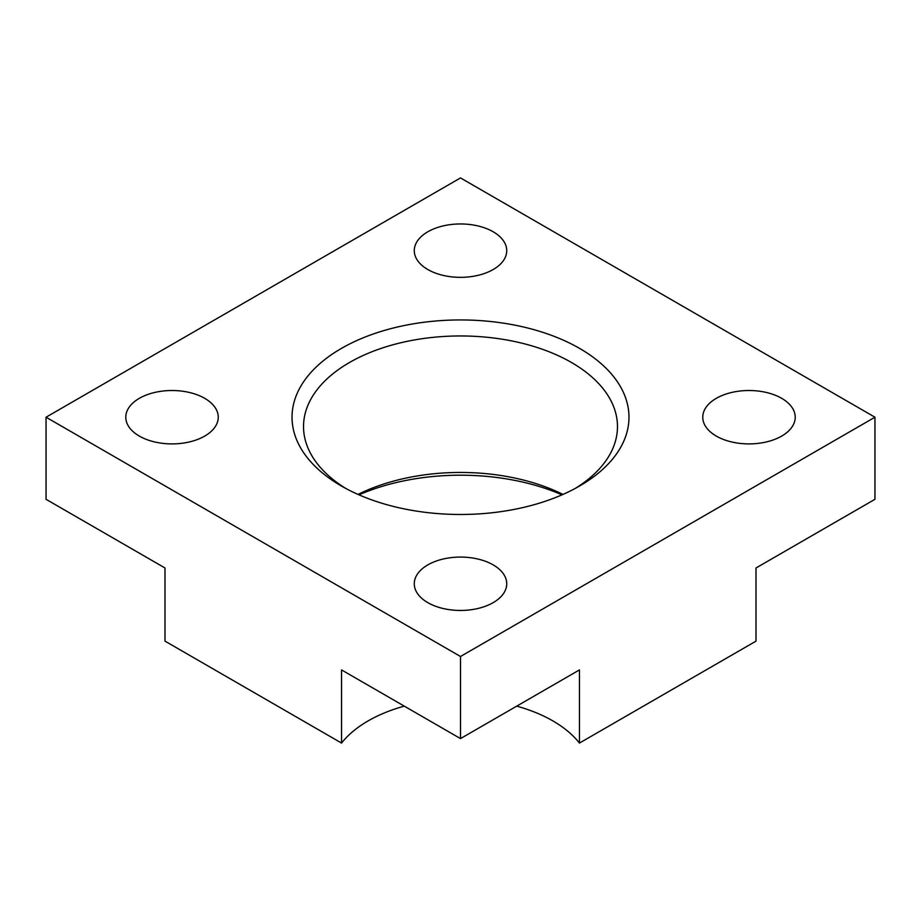 <?xml version="1.0" encoding="UTF-8"?>
<svg xmlns="http://www.w3.org/2000/svg" width="921" height="921" viewBox="0 0 921 921"><rect width="100%" height="100%" fill="white"/><g stroke="black" fill="none" stroke-linecap="round" stroke-linejoin="round"><path stroke-width="1.38" d="M874.95 417.213L460.5 177.926L46.05 417.213L460.5 656.489L874.95 417.213L874.95 499.309L756.003 567.981L756.003 641.131L579.447 743.074A130.598 75.395 0 0 0 516.704 706.142M579.631 485.989A168.474 97.269 180 0 1 341.369 485.989A168.474 97.269 180 0 1 341.369 348.437A168.474 97.269 180 0 1 579.62 348.426A168.474 97.269 180 0 1 579.631 485.989L579.631 485.989M204.715 398.333A46.234 26.697 180 0 1 218.254 417.213A46.234 26.697 180 0 1 189.714 441.873A46.234 26.697 180 0 1 139.324 436.082A46.234 26.697 180 0 1 125.786 417.213A46.234 26.697 180 0 1 154.325 392.553A46.234 26.697 180 0 1 204.715 398.333M493.196 231.781A46.234 26.697 180 0 1 506.734 250.65A46.234 26.697 180 0 1 478.195 275.31A46.234 26.697 180 0 1 427.816 269.531A46.234 26.697 180 0 1 414.277 250.65A46.234 26.697 180 0 1 442.817 225.99A46.234 26.697 180 0 1 493.196 231.781M493.196 564.895A46.234 26.697 180 0 1 506.734 583.764A46.234 26.697 180 0 1 478.195 608.424A46.234 26.697 180 0 1 427.816 602.645A46.234 26.697 180 0 1 414.277 583.764A46.234 26.697 180 0 1 442.817 559.105A46.234 26.697 180 0 1 493.196 564.895M781.687 398.333A46.234 26.697 180 0 1 795.226 417.213A46.234 26.697 180 0 1 766.686 441.873A46.234 26.697 180 0 1 716.296 436.082A46.234 26.697 180 0 1 702.758 417.213A46.234 26.697 180 0 1 731.297 392.553A46.234 26.697 180 0 1 781.687 398.333M358.994 494.842A168.462 97.269 180 0 1 562.006 494.842M46.05 417.213L46.05 499.309L164.997 567.981L164.997 641.131L341.553 743.074L341.553 669.924L460.5 738.596L579.447 669.924L579.447 743.074M404.296 706.142A130.598 75.395 0 0 0 341.553 743.074M562.961 494.416A156.973 90.626 0 0 0 358.039 494.416M575.418 488.326A156.973 90.626 0 0 0 617.473 426.596A156.973 90.626 0 0 0 571.504 362.506A156.973 90.626 0 0 0 349.496 362.506A156.973 90.626 0 0 0 303.527 426.596A156.973 90.626 0 0 0 345.582 488.326M460.5 656.489L460.5 738.596"/></g></svg>
